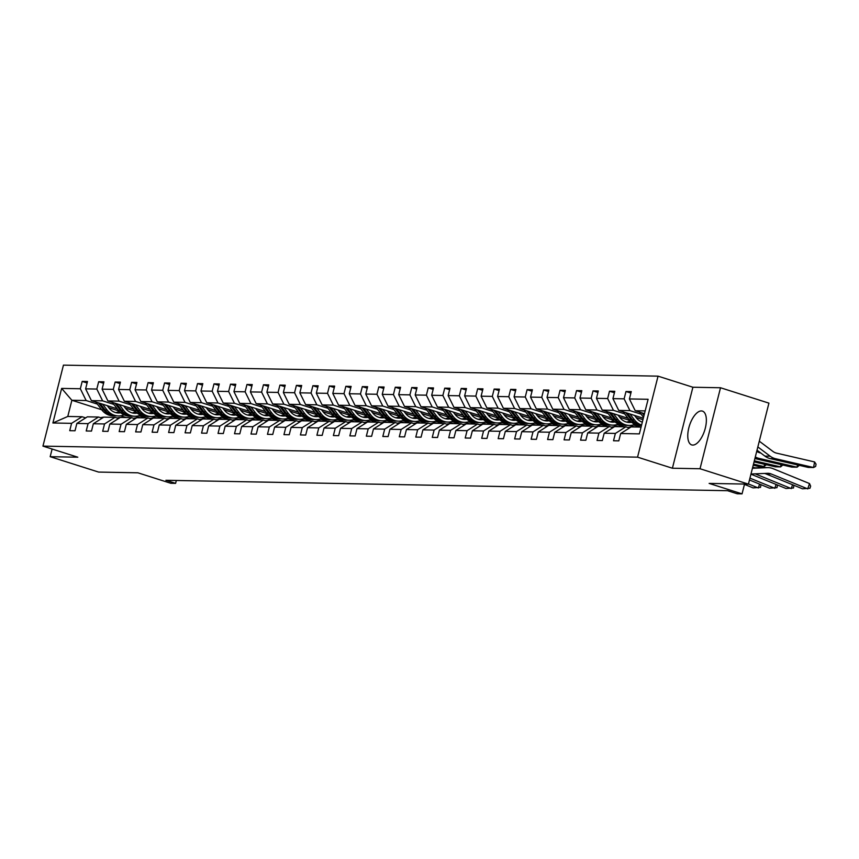 <?xml version="1.0" encoding="UTF-8"?>
<svg xmlns="http://www.w3.org/2000/svg" width="859" height="859" viewBox="0 0 859 859"><rect width="100%" height="100%" fill="white"/><g stroke="black" fill="none" stroke-linecap="round" stroke-linejoin="round"><path stroke-width="1.29" d="M692.751 445.08A17.738 7.967 -72.4 0 0 705.003 429.296A17.738 7.967 -72.4 0 0 702.437 411.107A17.738 7.967 -72.4 0 0 701.384 410.935A17.738 7.967 -72.4 0 0 689.133 426.719A17.738 7.967 -72.4 0 0 691.688 444.908A17.738 7.967 -72.4 0 0 692.751 445.08M720.518 387.753L692.891 387.237L672.404 468.23L700.021 468.746L720.518 387.753L768.923 403.139L748.425 484.132L709.137 483.413L742.047 493.871L744.528 484.068M700.021 468.746L748.425 484.132M52.109 449.032L50.176 456.687L98.581 472.074L137.88 472.804L170.791 483.273L175.601 483.359L176.331 480.482M658.048 376.156L63.448 365.129L42.95 446.122L637.55 457.16L658.048 376.156L692.891 387.237M140.5 417.818L135.561 416.239M118.875 410.935L108.825 407.746M97.346 404.095L86.147 400.53L71.877 400.273L61.644 388.408L80.338 388.751L82.196 381.417L87.103 382.985M126.241 417.549L120.7 415.788M101.673 409.743L71.877 400.273L67.786 416.465L82.045 416.733L85.664 417.882M86.147 400.53L80.338 388.751M113.828 404.406L102.618 400.842L91.419 400.627L85.621 388.848L87.478 381.514L82.196 381.417M85.621 388.848L96.82 389.063L98.667 381.729L103.585 383.286M130.31 404.707L119.1 401.142L107.901 400.938L102.092 389.159L103.95 381.826L98.667 381.729M102.092 389.159L113.291 389.363L115.149 382.03L120.056 383.597M146.782 405.008L135.582 401.454L124.383 401.239L118.574 389.46L120.432 382.126L115.149 382.03M118.574 389.46L129.773 389.675L131.631 382.341L136.538 383.898M163.264 405.319L152.054 401.754L140.855 401.55L135.056 389.771L136.914 382.438L131.631 382.341M135.056 389.771L146.255 389.975L148.102 382.642L153.02 384.209M179.746 405.62L168.536 402.066L157.337 401.851L151.528 390.072L153.385 382.738L148.102 382.642M151.528 390.072L162.727 390.287L164.584 382.953L169.491 384.51M196.217 405.931L185.018 402.366L173.819 402.162L168.01 390.383L169.867 383.05L164.584 382.953M168.01 390.383L179.209 390.587L181.066 383.254L185.973 384.821M212.699 406.232L201.489 402.678L190.29 402.463L184.492 390.684L186.349 383.35L181.066 383.254M184.492 390.684L195.691 390.899L197.538 383.565L202.456 385.122M229.181 406.543L217.971 402.978L206.772 402.774L200.963 390.995L202.821 383.662L197.538 383.565M200.963 390.995L212.162 391.199L214.02 383.866L218.927 385.423M245.653 406.844L234.453 403.29L223.254 403.075L217.445 391.296L219.303 383.962L214.02 383.866M217.445 391.296L228.644 391.5L230.502 384.177L235.409 385.734M262.135 407.155L250.925 403.59L239.725 403.386L233.927 391.607L235.785 384.274L230.502 384.177M233.927 391.607L245.126 391.811L246.973 384.478L251.891 386.035M278.617 407.456L267.407 403.891L256.207 403.687L250.409 391.908L252.256 384.574L246.973 384.478M250.409 391.908L261.598 392.112L263.455 384.778L268.373 386.346M295.088 407.767L283.889 404.202L272.69 403.998L266.881 392.219L268.738 384.886L263.455 384.778M266.881 392.219L278.08 392.423L279.937 385.09L284.844 386.647M311.57 408.068L300.36 404.503L289.172 404.299L283.363 392.52L285.22 385.186L279.937 385.09M283.363 392.52L294.562 392.724L296.409 385.39L301.326 386.958M328.052 408.379L316.842 404.814L305.643 404.61L299.845 392.831L301.692 385.498L296.409 385.39M299.845 392.831L311.033 393.035L312.891 385.702L317.809 387.259M344.523 408.68L333.324 405.115L322.125 404.911L316.316 393.132L318.174 385.798L312.891 385.702M316.316 393.132L327.515 393.336L329.373 386.002L334.28 387.57M361.005 408.991L349.796 405.427L338.607 405.223L332.798 393.433L334.656 386.11L329.373 386.002M332.798 393.433L343.997 393.647L345.844 386.314L350.762 387.871M377.488 409.292L366.278 405.727L355.078 405.523L349.28 393.744L351.127 386.41L345.844 386.314M349.28 393.744L360.469 393.948L362.326 386.614L367.244 388.182M393.959 409.603L382.76 406.039L371.56 405.824L365.751 394.045L367.609 386.711L362.326 386.614M365.751 394.045L376.951 394.26L378.808 386.926L383.715 388.483M410.441 409.904L399.231 406.339L388.043 406.135L382.234 394.356L384.091 387.022L378.808 386.926M382.234 394.356L393.433 394.56L395.28 387.226L400.197 388.794M426.923 410.215L415.713 406.651L404.514 406.436L398.716 394.657L400.562 387.323L395.28 387.226M398.716 394.657L409.904 394.872L411.762 387.538L416.679 389.095M443.394 410.516L432.195 406.951L420.996 406.747L415.187 394.968L417.044 387.634L411.762 387.538M415.187 394.968L426.386 395.172L428.244 387.838L433.151 389.406M459.876 410.827L448.666 407.263L437.478 407.048L431.669 395.269L433.527 387.935L428.244 387.838M431.669 395.269L442.868 395.484L444.726 388.15L449.633 389.707M476.358 411.128L465.148 407.563L453.949 407.359L448.151 395.58L449.998 388.247L444.726 388.15M448.151 395.58L459.34 395.784L461.197 388.451L466.115 390.018M492.83 411.44L481.631 407.875L470.431 407.66L464.622 395.881L466.48 388.547L461.197 388.451M464.622 395.881L475.822 396.096L477.679 388.762L482.586 390.319M509.312 411.74L498.102 408.175L486.913 407.971L481.104 396.192L482.962 388.859L477.679 388.762M481.104 396.192L492.304 396.396L494.161 389.063L499.068 390.63M525.794 412.041L514.584 408.487L503.385 408.272L497.586 396.493L499.433 389.159L494.161 389.063M497.586 396.493L508.775 396.708L510.633 389.374L515.55 390.931M542.265 412.352L531.066 408.787L519.867 408.583L514.058 396.804L515.915 389.471L510.633 389.374M514.058 396.804L525.257 397.008L527.115 389.675L532.022 391.242M558.747 412.653L547.537 409.099L536.349 408.884L530.54 397.105L532.397 389.771L527.115 389.675M530.54 397.105L541.739 397.32L543.597 389.986L548.504 391.543M575.229 412.964L564.019 409.399L552.82 409.195L547.022 397.416L548.869 390.083L543.597 389.986M547.022 397.416L558.21 397.62L560.068 390.287L564.986 391.854M591.701 413.265L580.501 409.711L569.302 409.496L563.493 397.717L565.351 390.383L560.068 390.287M563.493 397.717L574.692 397.932L576.55 390.598L581.457 392.155M608.183 413.576L596.973 410.011L585.784 409.807L579.975 398.028L581.833 390.695L576.55 390.598M579.975 398.028L591.175 398.232L593.032 390.899L597.939 392.456M624.665 413.877L613.455 410.323L602.256 410.108L596.457 398.329L598.304 390.995L593.032 390.899M596.457 398.329L607.646 398.533L609.503 391.21L614.421 392.767M641.136 414.188L629.937 410.623L618.738 410.419L612.929 398.64L614.786 391.307L609.503 391.21M612.929 398.64L624.128 398.844L625.986 391.511L630.893 393.068M645.163 410.903L635.22 410.72L629.411 398.941L631.268 391.607L625.986 391.511M629.411 398.941L648.105 399.285L639.354 433.881L620.66 433.527L618.802 440.86L613.519 440.764L615.377 433.43L604.178 433.226L602.32 440.56L597.048 440.463L598.895 433.129L587.706 432.915L585.849 440.248L580.566 440.152L582.423 432.818L571.224 432.614L569.367 439.948L564.084 439.851L565.941 432.517L554.742 432.302L552.885 439.636L547.612 439.54L549.459 432.206L538.271 432.002L536.413 439.336L531.13 439.239L532.988 431.905L521.789 431.69L519.931 439.024L514.648 438.928L516.506 431.594L505.307 431.39L503.449 438.724L498.166 438.627L500.024 431.293L488.835 431.078L486.978 438.412L481.695 438.315L483.553 430.982L472.353 430.778L470.496 438.111L465.213 438.015L467.071 430.681L455.871 430.466L454.014 437.8L448.731 437.703L450.588 430.37L439.389 430.166L437.542 437.499L432.26 437.403L434.117 430.069L422.918 429.854L421.06 437.188L415.777 437.091L417.635 429.758L406.436 429.554L404.578 436.887L399.295 436.791L401.153 429.457L389.954 429.253L388.107 436.576L382.824 436.479L384.682 429.146L373.482 428.942L371.625 436.275L366.342 436.179L368.2 428.845L357 428.641L355.143 435.975L349.86 435.867L351.718 428.534L340.518 428.33L338.671 435.663L333.389 435.567L335.246 428.233L324.047 428.029L322.189 435.363L316.907 435.255L318.764 427.922L307.565 427.718L305.707 435.051L300.425 434.955L302.282 427.621L291.083 427.417L289.236 434.751L283.953 434.643L285.811 427.32L274.612 427.106L272.754 434.439L267.471 434.343L269.329 427.009L258.13 426.805L256.272 434.139L250.989 434.042L252.847 426.708L241.647 426.493L239.801 433.827L234.518 433.731L236.375 426.397L225.176 426.193L223.319 433.527L218.036 433.43L219.893 426.096L208.694 425.881L206.836 433.215L201.554 433.119L203.411 425.785L192.212 425.581L190.365 432.915L185.082 432.818L186.94 425.484L175.741 425.269L173.883 432.603L168.6 432.507L170.458 425.173L159.259 424.969L157.401 432.302L152.118 432.206L153.976 424.872L142.777 424.657L140.93 431.991L135.647 431.894L137.504 424.561L126.305 424.357L124.448 431.69L119.165 431.594L121.022 424.26L109.823 424.045L107.966 431.379L102.683 431.282L104.54 423.949L93.341 423.745L91.494 431.078L86.211 430.982L88.069 423.648L76.87 423.433L75.012 430.767L69.729 430.67L71.587 423.337L52.893 422.993L61.644 388.408M742.047 493.871L737.237 493.785L727.562 490.704L165.916 480.288L175.601 483.359M76.87 423.433L87.328 416.83L98.517 417.034L102.135 418.183M98.517 417.034L88.069 423.648M145.783 417.914L138.9 415.724M117.221 408.83L91.419 400.627M156.982 418.118L152.032 416.551M135.357 411.246L125.296 408.046M102.618 400.842L96.82 389.063M93.341 423.745L103.799 417.13L114.999 417.345L118.617 418.494M114.999 417.345L104.54 423.949M162.265 418.215L155.372 416.035M133.703 409.142L107.901 400.938M173.464 418.43L168.514 416.851M151.828 411.547L141.778 408.358M119.1 401.142L113.291 389.363M109.823 424.045L120.281 417.442L131.481 417.646L135.099 418.795M131.481 417.646L121.022 424.26M178.747 418.526L171.854 416.336M150.185 409.442L124.383 401.239M189.936 418.73L184.996 417.163M168.31 411.858L158.26 408.659M135.582 401.454L129.773 389.675M126.305 424.357L136.764 417.742L147.963 417.957L151.571 419.106M147.963 417.957L137.504 424.561M195.218 418.827L188.336 416.636M166.657 409.754L140.855 401.55M206.418 419.042L201.468 417.463M184.792 412.159L174.731 408.97M152.054 401.754L146.255 389.975M142.777 424.657L153.235 418.054L164.434 418.258L168.053 419.407M164.434 418.258L153.976 424.872M211.701 419.138L204.807 416.948M183.139 410.054L157.337 401.851M222.9 419.342L217.95 417.775M201.264 412.47L191.213 409.271M168.536 402.066L162.727 390.287M159.259 424.969L169.717 418.354L180.916 418.569L184.535 419.718M180.916 418.569L170.458 425.173M228.183 419.439L221.289 417.249M199.621 410.366L173.819 402.162M239.371 419.654L234.432 418.075M217.746 412.771L207.695 409.582M185.018 402.366L179.209 390.587M175.741 425.269L186.199 418.666L197.398 418.87L201.006 420.019M197.398 418.87L186.94 425.484M244.654 419.75L237.771 417.56M216.092 410.666L190.29 402.463M255.853 419.954L250.903 418.387M234.228 413.082L224.167 409.883M201.489 402.678L195.691 390.899M192.212 425.581L202.67 418.967L213.87 419.181L217.488 420.33M213.87 419.181L203.411 425.785M261.136 420.051L254.243 417.861M232.574 410.978L206.772 402.774M272.335 420.266L267.385 418.687M250.699 413.383L240.649 410.194M217.971 402.978L212.162 391.199M208.694 425.881L219.152 419.278L230.352 419.482L233.97 420.631M230.352 419.482L219.893 426.096M277.618 420.362L270.725 418.172M249.056 411.278L223.254 403.075M288.807 420.566L283.867 418.999M267.181 413.694L257.131 410.495M234.453 403.29L228.644 391.5M225.176 426.193L235.634 419.579L246.834 419.793L250.441 420.942M246.834 419.793L236.375 426.397M294.089 420.663L287.207 418.473M265.528 411.59L239.725 403.386M305.289 420.878L300.339 419.299M283.663 413.995L273.602 410.806M250.925 403.59L245.126 391.811M241.647 426.493L252.106 419.89L263.305 420.094L266.924 421.243M263.305 420.094L252.847 426.708M310.571 420.974L303.678 418.784M282.01 411.891L256.207 403.687M321.771 421.178L316.821 419.611M300.135 414.306L290.084 411.107M267.407 403.891L261.598 392.112M258.13 426.805L268.588 420.191L279.787 420.405L283.406 421.554M279.787 420.405L269.329 427.009M327.054 421.275L320.16 419.085M298.492 412.202L272.69 403.998M338.242 421.49L333.303 419.911M316.617 414.607L306.566 411.407M283.889 404.202L278.08 392.423M274.612 427.106L285.07 420.502L296.269 420.706L299.877 421.855M296.269 420.706L285.811 427.32M343.525 421.586L336.642 419.396M314.963 412.503L289.172 404.299M354.724 421.79L349.774 420.223M333.099 414.918L323.038 411.719M300.36 404.503L294.562 392.724M291.083 427.417L301.541 420.803L312.74 421.017L316.359 422.166M312.74 421.017L302.282 427.621M360.007 421.887L353.113 419.697M331.445 412.814L305.643 404.61M371.206 422.102L366.256 420.523M349.57 415.219L339.52 412.019M316.842 404.814L311.033 393.035M307.565 427.718L318.023 421.114L329.222 421.318L332.841 422.467M329.222 421.318L318.764 427.922M376.489 422.198L369.595 420.008M347.927 413.115L322.125 404.911M387.677 422.403L382.738 420.835M366.052 415.531L356.002 412.331M333.324 405.115L327.515 393.336M324.047 428.029L334.505 421.415L345.705 421.619L349.312 422.778M345.705 421.619L335.246 428.233M392.96 422.499L386.078 420.309M364.399 413.415L338.607 405.223M404.159 422.714L399.21 421.135M382.534 415.831L372.473 412.631M349.796 405.427L343.997 393.647M340.518 428.33L350.977 421.726L362.176 421.93L365.794 423.079M362.176 421.93L351.718 428.534M409.442 422.811L402.549 420.62M380.881 413.727L355.078 405.523M420.642 423.015L415.692 421.447M399.016 416.143L388.955 412.943M366.278 405.727L360.469 393.948M357 428.641L367.459 422.027L378.658 422.231L382.276 423.39M378.658 422.231L368.2 428.845M425.924 423.111L419.031 420.921M397.363 414.027L371.56 405.824M437.113 423.315L432.174 421.748M415.488 416.443L405.437 413.243M382.76 406.039L376.951 394.26M373.482 428.942L383.941 422.338L395.14 422.542L398.748 423.691M395.14 422.542L384.682 429.146M442.396 423.423L435.513 421.232M413.834 414.339L388.043 406.135M453.595 423.627L448.645 422.059M431.97 416.755L421.909 413.555M399.231 406.339L393.433 394.56M389.954 429.253L400.412 422.639L411.611 422.843L415.23 424.002M411.611 422.843L401.153 429.457M458.878 423.723L451.984 421.533M430.316 414.639L404.514 406.436M470.077 423.927L465.127 422.36M448.452 417.055L438.391 413.855M415.713 406.651L409.904 394.872M406.436 429.554L416.894 422.95L428.093 423.154L431.712 424.303M428.093 423.154L417.635 429.758M475.36 424.035L468.466 421.844M446.798 414.951L420.996 406.747M486.548 424.239L481.609 422.66M464.923 417.367L454.873 414.167M432.195 406.951L426.386 395.172M422.918 429.854L433.376 423.251L444.575 423.455L448.183 424.604M444.575 423.455L434.117 430.069M491.831 424.335L484.948 422.145M463.269 415.251L437.478 407.048M503.03 424.539L498.08 422.972M481.405 417.667L471.344 414.467M448.666 407.263L442.868 395.484M439.389 430.166L449.848 423.551L461.047 423.766L464.665 424.915M461.047 423.766L450.588 430.37M508.313 424.647L501.42 422.456M479.752 415.563L453.949 407.359M519.512 424.851L514.562 423.272M497.887 417.968L487.826 414.779M465.148 407.563L459.34 395.784M455.871 430.466L466.33 423.863L477.529 424.067L481.147 425.216M477.529 424.067L467.071 430.681M524.795 424.947L517.902 422.757M496.234 415.863L470.431 407.66M535.984 425.151L531.045 423.584M514.358 418.279L504.308 415.08M481.631 407.875L475.822 396.096M472.353 430.778L482.812 424.163L494.011 424.378L497.619 425.527M494.011 424.378L483.553 430.982M541.267 425.248L534.384 423.058M512.705 416.175L486.913 407.971M552.466 425.463L547.527 423.884M530.841 418.58L520.779 415.391M498.102 408.175L492.304 396.396M488.835 431.078L499.283 424.475L510.482 424.679L514.101 425.828M510.482 424.679L500.024 431.293M557.749 425.559L550.855 423.369M529.187 416.475L503.385 408.272M568.948 425.763L563.998 424.196M547.323 418.891L537.262 415.692M514.584 408.487L508.775 396.708M505.307 431.39L515.765 424.776L526.964 424.99L530.583 426.139M526.964 424.99L516.506 431.594M574.231 425.86L567.337 423.67M545.669 416.787L519.867 408.583M585.419 426.075L580.48 424.496M563.794 419.192L553.744 416.003M531.066 408.787L525.257 397.008M521.789 431.69L532.247 425.087L543.446 425.291L547.054 426.44M543.446 425.291L532.988 431.905M590.702 426.171L583.819 423.981M562.14 417.087L536.349 408.884M601.901 426.375L596.962 424.808M580.276 419.503L570.226 416.304M547.537 409.099L541.739 397.32M538.271 432.002L548.729 425.388L559.918 425.602L563.536 426.751M559.918 425.602L549.459 432.206M607.184 426.472L600.291 424.282M578.622 417.399L552.82 409.195M618.383 426.687L613.433 425.108M596.758 419.804L586.697 416.615M564.019 409.399L558.21 397.62M554.742 432.302L565.201 425.699L576.4 425.903L580.018 427.052M576.4 425.903L565.941 432.517M623.666 426.783L616.773 424.593M595.104 417.699L569.302 409.496M634.855 426.987L629.915 425.42M613.229 420.115L603.179 416.916M580.501 409.711L574.692 397.932M571.224 432.614L581.683 426L592.882 426.214L596.49 427.363M592.882 426.214L582.423 432.818M640.138 427.084L633.255 424.894M611.576 418.011L585.784 409.807M629.711 420.416L619.661 417.227M596.973 410.011L591.175 398.232M587.706 432.915L598.165 426.311L609.353 426.515L612.972 427.664M609.353 426.515L598.895 433.129M628.058 418.312L602.256 410.108M642.94 419.697L636.132 417.528M613.455 410.323L607.646 398.533M604.178 433.226L614.636 426.612L625.835 426.826L629.454 427.975M625.835 426.826L615.377 433.43M643.316 418.226L618.738 410.419M629.937 410.623L624.128 398.844M620.66 433.527L631.118 426.923L641.072 427.106M672.404 468.23L637.55 457.16M50.176 456.687L77.804 457.203L42.95 446.122M644.465 413.662L635.22 410.72M82.045 416.733L71.587 423.337M52.893 422.993L67.786 416.465M750.991 474.018L767.452 473.32A11.371 10.072 -88.9 0 1 768 473.309A11.371 10.072 -88.9 0 1 771.242 473.985L807.771 488.9L809.5 483.553L772.982 468.638A17.051 15.108 91.1 0 0 768.107 467.629A17.051 15.108 91.1 0 0 767.28 467.64L752.441 468.273M768.107 467.629L762.824 467.532A17.051 15.108 91.1 0 0 762.008 467.543L752.527 467.951M764.564 473.449A11.371 10.072 -88.9 0 1 765.97 473.889L802.489 488.792L809.951 488.277L810.649 486.14L809.5 483.553M770.212 458.609L775.494 458.706L813.559 467.511L808.276 467.414L770.212 458.609A17.051 15.108 -88.9 0 1 764.897 456.108L757.015 450.18M639.536 412.095L643.541 417.324M775.494 458.706A17.051 15.108 -88.9 0 1 770.179 456.204L757.842 446.927M813.559 467.511L814.59 461.938L816.05 464.193L815.642 466.416L813.559 467.511M759.292 441.182L772.982 451.469A11.371 10.072 91.1 0 0 776.525 453.133L814.59 461.938M642.156 412.932L644.035 415.38M644.347 414.156L643.81 413.447M755.168 473.846L791.289 488.588L792.535 484.734M755.061 467.833A17.051 15.108 91.1 0 0 752.667 467.382M627.918 427.481A17.395 15.408 -88.9 0 1 631.032 426.977M750.949 474.179L786.006 488.492L793.48 487.976L793.931 485.303M630.334 427.417A17.395 15.408 91.1 0 0 629.046 427.803L628.992 427.825M749.95 478.13L774.807 488.288L776.064 484.433M611.447 427.181A17.395 15.408 -88.9 0 1 614.55 426.665M749.477 479.998L769.535 488.18L776.998 487.665L777.459 485.002M613.852 427.106A17.395 15.408 91.1 0 0 612.564 427.503L612.51 427.524M754.954 458.319L759.012 458.395L797.077 467.21L791.794 467.103L754.9 458.566M629.089 419.654A17.395 15.408 91.1 0 0 640.438 425.634L641.437 425.645A17.395 15.408 91.1 0 1 631.097 419.697L629.089 419.654L623.054 411.794M629.948 413.974L634.371 419.75A17.395 15.408 91.1 0 0 641.598 425.012M759.012 458.395A17.051 15.108 -88.9 0 1 755.308 456.956M799.299 465.342L797.077 467.21L797.506 464.923M756.725 451.329A11.371 10.072 91.1 0 0 760.043 452.833L760.752 452.994M634.533 415.434L636.347 417.818A14.442 12.788 91.1 0 0 642.317 422.166M641.48 425.463A17.395 15.408 -88.9 0 1 632.364 419.718L627.328 413.147M625.674 412.621L631.097 419.697M626.651 422.102A14.442 12.788 91.1 0 0 630.044 420.792M754.331 460.821L780.606 466.899L775.323 466.802L754.062 461.884M606.583 411.482L612.607 419.353A17.395 15.408 91.1 0 0 623.956 425.323L625.964 425.366A17.395 15.408 91.1 0 0 626.598 425.355M613.466 413.673L617.889 419.45A17.395 15.408 91.1 0 0 629.239 425.42A17.395 15.408 91.1 0 0 634.855 424.335M782.828 465.03L780.606 466.899L781.024 464.612M618.051 415.133L619.876 417.506A14.442 12.788 91.1 0 0 629.293 422.467A14.442 12.788 91.1 0 0 631.601 422.274M609.192 412.32L614.615 419.385A17.395 15.408 91.1 0 0 625.964 425.366M630.721 421.49A14.442 12.788 -88.9 0 1 627.661 422.317M629.239 425.42L627.231 425.388A17.395 15.408 -88.9 0 1 615.882 419.407L610.846 412.846M628.283 422.403A14.442 12.788 91.1 0 0 631.107 421.844M748.468 483.95L758.336 487.976L759.581 484.122M594.965 426.869A17.395 15.408 -88.9 0 1 598.068 426.365M744.452 484.369L753.053 487.88L760.516 487.364L760.977 484.691M597.381 426.805A17.395 15.408 91.1 0 0 596.082 427.191L596.039 427.213M610.18 421.801A14.442 12.788 91.1 0 0 613.562 420.481M753.493 464.139L764.123 466.598L758.841 466.501L753.225 465.191M590.101 411.182L596.135 419.042A17.395 15.408 91.1 0 0 607.474 425.022L609.482 425.055A17.395 15.408 91.1 0 0 610.115 425.055M596.984 413.372L601.407 419.138A17.395 15.408 91.1 0 0 612.757 425.119A17.395 15.408 91.1 0 0 618.373 424.035M766.346 464.73L764.123 466.598L764.542 464.311M601.579 414.822L603.394 417.206A14.442 12.788 91.1 0 0 612.811 422.156A14.442 12.788 91.1 0 0 615.119 421.962M592.721 412.009L598.143 419.085A17.395 15.408 91.1 0 0 609.482 425.055M614.239 421.178A14.442 12.788 -88.9 0 1 611.178 422.016M612.757 425.119L610.749 425.076A17.395 15.408 -88.9 0 1 599.41 419.106L594.374 412.535M611.812 422.102A14.442 12.788 91.1 0 0 614.625 421.533M578.483 426.569A17.395 15.408 -88.9 0 1 581.597 426.053M580.899 426.493A17.395 15.408 91.1 0 0 579.61 426.891L579.557 426.912M744.495 484.39L743.754 487.139M593.698 421.49A14.442 12.788 91.1 0 0 597.08 420.18M573.619 410.87L579.653 418.741A17.395 15.408 91.1 0 0 590.992 424.711L593 424.754A17.395 15.408 91.1 0 0 593.633 424.743M580.512 413.061L584.936 418.838A17.395 15.408 91.1 0 0 596.275 424.808A17.395 15.408 91.1 0 0 601.901 423.723M585.097 414.521L586.912 416.894A14.442 12.788 91.1 0 0 596.329 421.855A14.442 12.788 91.1 0 0 598.637 421.662M576.239 411.708L581.661 418.773A17.395 15.408 91.1 0 0 593 424.754M597.767 420.878A14.442 12.788 -88.9 0 1 594.696 421.705M596.275 424.808L594.267 424.776A17.395 15.408 -88.9 0 1 582.928 418.795L577.892 412.234M595.33 421.79A14.442 12.788 91.1 0 0 598.143 421.232M562.011 426.268A17.395 15.408 -88.9 0 1 565.115 425.753M564.417 426.193A17.395 15.408 91.1 0 0 563.128 426.579L563.074 426.601M577.216 421.189A14.442 12.788 91.1 0 0 580.609 419.868M557.147 410.57L563.171 418.43A17.395 15.408 91.1 0 0 574.521 424.41L576.529 424.443A17.395 15.408 91.1 0 0 577.162 424.443M564.03 412.76L568.454 418.526A17.395 15.408 91.1 0 0 579.804 424.507A17.395 15.408 91.1 0 0 585.419 423.423M568.615 414.21L570.44 416.594A14.442 12.788 91.1 0 0 579.857 421.544A14.442 12.788 91.1 0 0 582.166 421.35M559.757 411.397L565.179 418.473A17.395 15.408 91.1 0 0 576.529 424.443M581.285 420.566A14.442 12.788 -88.9 0 1 578.225 421.404M579.804 424.507L577.796 424.464A17.395 15.408 -88.9 0 1 566.446 418.494L561.41 411.923M578.848 421.49A14.442 12.788 91.1 0 0 581.672 420.931M545.529 425.957A17.395 15.408 -88.9 0 1 548.633 425.441M547.945 425.881A17.395 15.408 91.1 0 0 546.646 426.279L546.603 426.3M560.744 420.878A14.442 12.788 91.1 0 0 564.127 419.568M540.665 410.258L546.7 418.129A17.395 15.408 91.1 0 0 558.039 424.099L560.047 424.142A17.395 15.408 91.1 0 0 560.68 424.131M547.548 412.449L551.972 418.226A17.395 15.408 91.1 0 0 563.321 424.196A17.395 15.408 91.1 0 0 568.937 423.111M552.144 413.909L553.958 416.282A14.442 12.788 91.1 0 0 563.375 421.243A14.442 12.788 91.1 0 0 565.684 421.05M543.285 411.096L548.697 418.161A17.395 15.408 91.1 0 0 560.047 424.142M564.803 420.266A14.442 12.788 -88.9 0 1 561.743 421.093M563.321 424.196L561.314 424.163A17.395 15.408 -88.9 0 1 549.975 418.183L544.939 411.622M562.377 421.178A14.442 12.788 91.1 0 0 565.19 420.62M529.047 425.656A17.395 15.408 -88.9 0 1 532.161 425.141M531.463 425.581A17.395 15.408 91.1 0 0 530.175 425.967L530.121 425.989M544.262 420.577A14.442 12.788 91.1 0 0 547.645 419.256M524.183 409.958L530.218 417.818A17.395 15.408 91.1 0 0 541.557 423.798L543.564 423.831A17.395 15.408 91.1 0 0 544.198 423.831M531.077 412.148L535.501 417.914A17.395 15.408 91.1 0 0 546.839 423.895A17.395 15.408 91.1 0 0 552.466 422.811M535.662 413.598L537.476 415.981A14.442 12.788 91.1 0 0 546.893 420.942A14.442 12.788 91.1 0 0 549.202 420.738M526.803 410.785L532.226 417.861A17.395 15.408 91.1 0 0 543.564 423.831M548.332 419.954A14.442 12.788 -88.9 0 1 545.261 420.792M546.839 423.895L544.831 423.852A17.395 15.408 -88.9 0 1 533.493 417.882L528.457 411.311M545.894 420.878A14.442 12.788 91.1 0 0 548.708 420.319M512.576 425.345A17.395 15.408 -88.9 0 1 515.679 424.84M514.981 425.269A17.395 15.408 91.1 0 0 513.693 425.667L513.639 425.688M527.78 420.266A14.442 12.788 91.1 0 0 531.173 418.956M507.712 409.646L513.736 417.517A17.395 15.408 91.1 0 0 525.085 423.487L527.093 423.53A17.395 15.408 91.1 0 0 527.727 423.519M514.595 411.837L519.019 417.614A17.395 15.408 91.1 0 0 530.368 423.584A17.395 15.408 91.1 0 0 535.984 422.499M519.18 413.297L521.005 415.67A14.442 12.788 91.1 0 0 530.422 420.631A14.442 12.788 91.1 0 0 532.73 420.438M510.321 410.484L515.744 417.549A17.395 15.408 91.1 0 0 527.093 423.53M531.85 419.654A14.442 12.788 -88.9 0 1 528.79 420.481M530.368 423.584L528.36 423.551A17.395 15.408 -88.9 0 1 517.011 417.571L511.975 411.01M529.412 420.566A14.442 12.788 91.1 0 0 532.236 420.008M496.094 425.044A17.395 15.408 -88.9 0 1 499.197 424.529M498.51 424.969A17.395 15.408 91.1 0 0 497.211 425.366L497.157 425.377M479.612 424.733A17.395 15.408 -88.9 0 1 482.726 424.228M482.028 424.657A17.395 15.408 91.1 0 0 480.739 425.055L480.686 425.076M463.141 424.432A17.395 15.408 -88.9 0 1 466.244 423.916M465.546 424.357A17.395 15.408 91.1 0 0 464.257 424.754L464.204 424.765M446.659 424.121A17.395 15.408 -88.9 0 1 449.762 423.616M449.074 424.056A17.395 15.408 91.1 0 0 447.775 424.443L447.722 424.464M430.176 423.82A17.395 15.408 -88.9 0 1 433.29 423.304M432.592 423.745A17.395 15.408 91.1 0 0 431.304 424.142L431.25 424.153M413.705 423.508A17.395 15.408 -88.9 0 1 416.808 423.004M416.11 423.444A17.395 15.408 91.1 0 0 414.822 423.831L414.768 423.852M397.223 423.208A17.395 15.408 -88.9 0 1 400.326 422.692M399.639 423.133A17.395 15.408 91.1 0 0 398.34 423.53L398.286 423.541M380.741 422.896A17.395 15.408 -88.9 0 1 383.855 422.392M383.157 422.832A17.395 15.408 91.1 0 0 381.868 423.219L381.815 423.24M364.27 422.596A17.395 15.408 -88.9 0 1 367.373 422.08M366.675 422.521A17.395 15.408 91.1 0 0 365.386 422.918L365.333 422.929M347.788 422.284A17.395 15.408 -88.9 0 1 350.891 421.78M350.204 422.22A17.395 15.408 91.1 0 0 348.904 422.607L348.851 422.628M511.309 419.965A14.442 12.788 91.1 0 0 514.691 418.644M491.23 409.346L497.264 417.206A17.395 15.408 91.1 0 0 508.603 423.186L510.611 423.219A17.395 15.408 91.1 0 0 511.245 423.219M498.113 411.536L502.536 417.302A17.395 15.408 91.1 0 0 513.886 423.283A17.395 15.408 91.1 0 0 519.502 422.198M502.708 412.996L504.523 415.369A14.442 12.788 91.1 0 0 513.94 420.33A14.442 12.788 91.1 0 0 516.248 420.137M493.85 410.173L499.262 417.249A17.395 15.408 91.1 0 0 510.611 423.219M515.368 419.342A14.442 12.788 -88.9 0 1 512.308 420.18M513.886 423.283L511.878 423.24A17.395 15.408 -88.9 0 1 500.539 417.27L495.503 410.699M512.941 420.266A14.442 12.788 91.1 0 0 515.754 419.707M494.827 419.664A14.442 12.788 91.1 0 0 498.209 418.344M474.748 409.034L480.782 416.905A17.395 15.408 91.1 0 0 492.121 422.875L494.129 422.918A17.395 15.408 91.1 0 0 494.763 422.907M481.641 411.225L486.065 417.002A17.395 15.408 91.1 0 0 497.404 422.972A17.395 15.408 91.1 0 0 503.03 421.887M486.226 412.685L488.041 415.058A14.442 12.788 91.1 0 0 497.458 420.019A14.442 12.788 91.1 0 0 499.766 419.826M477.368 409.872L482.79 416.937A17.395 15.408 91.1 0 0 494.129 422.918M498.896 419.042A14.442 12.788 -88.9 0 1 495.826 419.868M497.404 422.972L495.396 422.939A17.395 15.408 -88.9 0 1 484.057 416.959L479.021 410.398M496.459 419.954A14.442 12.788 91.1 0 0 499.272 419.396M478.345 419.353A14.442 12.788 91.1 0 0 481.738 418.043M458.276 408.734L464.3 416.594A17.395 15.408 91.1 0 0 475.65 422.574L477.658 422.607A17.395 15.408 91.1 0 0 478.291 422.607M465.159 410.924L469.583 416.69A17.395 15.408 91.1 0 0 480.933 422.671A17.395 15.408 91.1 0 0 486.548 421.586M469.744 412.384L471.57 414.757A14.442 12.788 91.1 0 0 480.986 419.718A14.442 12.788 91.1 0 0 483.295 419.525M460.886 409.56L466.308 416.636A17.395 15.408 91.1 0 0 477.658 422.607M482.414 418.73A14.442 12.788 -88.9 0 1 479.354 419.568M480.933 422.671L478.925 422.628A17.395 15.408 -88.9 0 1 467.575 416.658L462.539 410.087M479.977 419.654A14.442 12.788 91.1 0 0 482.801 419.095M461.874 419.052A14.442 12.788 91.1 0 0 465.256 417.732M441.794 408.422L447.829 416.293A17.395 15.408 91.1 0 0 459.168 422.263L461.176 422.306A17.395 15.408 91.1 0 0 461.809 422.295M448.677 410.613L453.101 416.39A17.395 15.408 91.1 0 0 464.451 422.36A17.395 15.408 91.1 0 0 470.066 421.275M453.273 412.073L455.087 414.446A14.442 12.788 91.1 0 0 464.504 419.407A14.442 12.788 91.1 0 0 466.813 419.213M444.414 409.26L449.826 416.325A17.395 15.408 91.1 0 0 461.176 422.306M465.932 418.43A14.442 12.788 -88.9 0 1 462.872 419.256M464.451 422.36L462.443 422.327A17.395 15.408 -88.9 0 1 451.104 416.347L446.068 409.786M463.506 419.342A14.442 12.788 91.1 0 0 466.319 418.784M445.392 418.741A14.442 12.788 91.1 0 0 448.774 417.431M425.312 408.122L431.347 415.981A17.395 15.408 91.1 0 0 442.686 421.962L444.694 421.994A17.395 15.408 91.1 0 0 445.327 421.994M432.206 410.312L436.63 416.078A17.395 15.408 91.1 0 0 447.969 422.059A17.395 15.408 91.1 0 0 453.595 420.974M436.791 411.772L438.605 414.145A14.442 12.788 91.1 0 0 448.022 419.106A14.442 12.788 91.1 0 0 450.331 418.913M427.932 408.948L433.355 416.024A17.395 15.408 91.1 0 0 444.694 421.994M449.461 418.118A14.442 12.788 -88.9 0 1 446.39 418.956M447.969 422.059L445.961 422.016A17.395 15.408 -88.9 0 1 434.622 416.046L429.586 409.475M447.024 419.042A14.442 12.788 91.1 0 0 449.837 418.483M428.909 418.44A14.442 12.788 91.1 0 0 432.302 417.12M408.841 407.81L414.865 415.681A17.395 15.408 91.1 0 0 426.214 421.651L428.222 421.694A17.395 15.408 91.1 0 0 428.856 421.694M415.724 410.001L420.148 415.777A17.395 15.408 91.1 0 0 431.497 421.748A17.395 15.408 91.1 0 0 437.113 420.663M420.309 411.461L422.134 413.834A14.442 12.788 91.1 0 0 431.551 418.795A14.442 12.788 91.1 0 0 433.859 418.601M411.45 408.648L416.873 415.713A17.395 15.408 91.1 0 0 428.222 421.694M432.979 417.818A14.442 12.788 -88.9 0 1 429.908 418.644M431.497 421.748L429.489 421.715A17.395 15.408 -88.9 0 1 418.14 415.745L413.104 409.174M430.542 418.73A14.442 12.788 91.1 0 0 433.365 418.172M412.438 418.129A14.442 12.788 91.1 0 0 415.82 416.819M392.359 407.51L398.393 415.369A17.395 15.408 91.1 0 0 409.732 421.35L411.74 421.382A17.395 15.408 91.1 0 0 412.374 421.382M399.242 409.7L403.666 415.477A17.395 15.408 91.1 0 0 415.015 421.447A17.395 15.408 91.1 0 0 420.631 420.362M403.837 411.16L405.652 413.533A14.442 12.788 91.1 0 0 415.069 418.494A14.442 12.788 91.1 0 0 417.377 418.301M394.979 408.336L400.391 415.412A17.395 15.408 91.1 0 0 411.74 421.382M416.497 417.517A14.442 12.788 -88.9 0 1 413.437 418.344M415.015 421.447L413.007 421.404A17.395 15.408 -88.9 0 1 401.658 415.434L396.633 408.863M414.07 418.43A14.442 12.788 91.1 0 0 416.883 417.871M395.956 417.828A14.442 12.788 91.1 0 0 399.338 416.508M375.877 407.198L381.911 415.069A17.395 15.408 91.1 0 0 393.25 421.039L395.258 421.082A17.395 15.408 91.1 0 0 395.892 421.082M382.77 409.389L387.194 415.165A17.395 15.408 91.1 0 0 398.533 421.135A17.395 15.408 91.1 0 0 404.159 420.051M387.355 410.849L389.17 413.222A14.442 12.788 91.1 0 0 398.587 418.183A14.442 12.788 91.1 0 0 400.895 417.989M378.497 408.036L383.919 415.101A17.395 15.408 91.1 0 0 395.258 421.082M400.026 417.206A14.442 12.788 -88.9 0 1 396.955 418.032M398.533 421.135L396.525 421.103A17.395 15.408 -88.9 0 1 385.186 415.133L380.15 408.562M397.588 418.118A14.442 12.788 91.1 0 0 400.401 417.56M379.474 417.517A14.442 12.788 91.1 0 0 382.867 416.207M359.406 406.898L365.429 414.757A17.395 15.408 91.1 0 0 376.779 420.738L378.787 420.77A17.395 15.408 91.1 0 0 379.42 420.77M366.288 409.088L370.712 414.865A17.395 15.408 91.1 0 0 382.062 420.835A17.395 15.408 91.1 0 0 387.677 419.75M370.873 410.548L372.699 412.921A14.442 12.788 91.1 0 0 382.115 417.882A14.442 12.788 91.1 0 0 384.424 417.689M362.015 407.724L367.437 414.8A17.395 15.408 91.1 0 0 378.787 420.77M383.543 416.905A14.442 12.788 -88.9 0 1 380.473 417.732M382.062 420.835L380.054 420.803A17.395 15.408 -88.9 0 1 368.704 414.822L363.668 408.25M381.106 417.818A14.442 12.788 91.1 0 0 383.93 417.259M363.003 417.216A14.442 12.788 91.1 0 0 366.385 415.896M342.924 406.586L348.958 414.457A17.395 15.408 91.1 0 0 360.297 420.427L362.305 420.47A17.395 15.408 91.1 0 0 362.938 420.47M349.806 408.777L354.23 414.553A17.395 15.408 91.1 0 0 365.58 420.534A17.395 15.408 91.1 0 0 371.195 419.439M354.402 410.237L356.217 412.61A14.442 12.788 91.1 0 0 365.633 417.571A14.442 12.788 91.1 0 0 367.942 417.377M345.543 407.424L350.955 414.489A17.395 15.408 91.1 0 0 362.305 420.47M367.061 416.594A14.442 12.788 -88.9 0 1 364.001 417.42M365.58 420.534L363.572 420.491A17.395 15.408 -88.9 0 1 352.222 414.521L347.197 407.95M364.635 417.506A14.442 12.788 91.1 0 0 367.448 416.948M331.306 421.984A17.395 15.408 -88.9 0 1 334.419 421.468M333.721 421.909A17.395 15.408 91.1 0 0 332.433 422.306L332.379 422.317M346.521 416.905A14.442 12.788 91.1 0 0 349.903 415.595M326.441 406.286L332.476 414.145A17.395 15.408 91.1 0 0 343.815 420.126L345.823 420.158A17.395 15.408 91.1 0 0 346.456 420.158M333.335 408.476L337.759 414.253A17.395 15.408 91.1 0 0 349.098 420.223A17.395 15.408 91.1 0 0 354.724 419.138M337.92 409.936L339.734 412.309A14.442 12.788 91.1 0 0 349.151 417.27A14.442 12.788 91.1 0 0 351.46 417.077M329.061 407.112L334.484 414.188A17.395 15.408 91.1 0 0 345.823 420.158M350.59 416.293A14.442 12.788 -88.9 0 1 347.519 417.12M349.098 420.223L347.09 420.191A17.395 15.408 -88.9 0 1 335.751 414.21L330.715 407.638M348.153 417.206A14.442 12.788 91.1 0 0 350.966 416.647M314.834 421.672A17.395 15.408 -88.9 0 1 317.937 421.168M317.239 421.608A17.395 15.408 91.1 0 0 315.951 421.994L315.897 422.016M330.039 416.604A14.442 12.788 91.1 0 0 333.432 415.284M309.97 405.985L315.994 413.845A17.395 15.408 91.1 0 0 327.343 419.815L329.351 419.858A17.395 15.408 91.1 0 0 329.985 419.858M316.853 408.165L321.277 413.941A17.395 15.408 91.1 0 0 332.626 419.922A17.395 15.408 91.1 0 0 338.242 418.827M321.438 409.625L323.263 411.998A14.442 12.788 91.1 0 0 332.68 416.959A14.442 12.788 91.1 0 0 334.989 416.765M312.579 406.812L318.002 413.877A17.395 15.408 91.1 0 0 329.351 419.858M334.108 415.981A14.442 12.788 -88.9 0 1 331.037 416.808M332.626 419.922L330.618 419.879A17.395 15.408 -88.9 0 1 319.269 413.909L314.233 407.338M331.671 416.894A14.442 12.788 91.1 0 0 334.495 416.336M298.352 421.372A17.395 15.408 -88.9 0 1 301.455 420.856M300.768 421.297A17.395 15.408 91.1 0 0 299.469 421.694L299.415 421.715M313.567 416.293A14.442 12.788 91.1 0 0 316.95 414.983M293.488 405.673L299.512 413.544A17.395 15.408 91.1 0 0 310.861 419.514L312.869 419.546A17.395 15.408 91.1 0 0 313.503 419.546M300.371 407.864L304.795 413.641A17.395 15.408 91.1 0 0 316.144 419.611A17.395 15.408 91.1 0 0 321.76 418.526M304.956 409.324L306.781 411.697A14.442 12.788 91.1 0 0 316.198 416.658A14.442 12.788 91.1 0 0 318.506 416.465M296.108 406.511L301.52 413.576A17.395 15.408 91.1 0 0 312.869 419.546M317.626 415.681A14.442 12.788 -88.9 0 1 314.566 416.508M316.144 419.611L314.136 419.579A17.395 15.408 -88.9 0 1 302.787 413.598L297.762 407.026M315.199 416.594A14.442 12.788 91.1 0 0 318.013 416.035M281.87 421.06A17.395 15.408 -88.9 0 1 284.984 420.556M284.286 420.996A17.395 15.408 91.1 0 0 282.987 421.382L282.944 421.404M297.085 415.992A14.442 12.788 91.1 0 0 300.467 414.672M277.006 405.373L283.041 413.233A17.395 15.408 91.1 0 0 294.379 419.203L296.387 419.246A17.395 15.408 91.1 0 0 297.021 419.246M283.889 407.553L288.323 413.329A17.395 15.408 91.1 0 0 299.662 419.31A17.395 15.408 91.1 0 0 305.289 418.215M288.484 409.013L290.299 411.386A14.442 12.788 91.1 0 0 299.716 416.347A14.442 12.788 91.1 0 0 302.024 416.153M279.626 406.2L285.048 413.276A17.395 15.408 91.1 0 0 296.387 419.246M301.155 415.369A14.442 12.788 -88.9 0 1 298.084 416.196M299.662 419.31L297.654 419.267A17.395 15.408 -88.9 0 1 286.315 413.297L281.28 406.726M298.717 416.282A14.442 12.788 91.1 0 0 301.53 415.724M265.399 420.76A17.395 15.408 -88.9 0 1 268.502 420.244M267.804 420.685A17.395 15.408 91.1 0 0 266.515 421.082L266.462 421.103M280.603 415.681A14.442 12.788 91.1 0 0 283.996 414.371M260.535 405.061L266.558 412.932A17.395 15.408 91.1 0 0 277.908 418.902L279.916 418.934A17.395 15.408 91.1 0 0 280.549 418.934M267.417 407.252L271.841 413.029A17.395 15.408 91.1 0 0 283.191 418.999A17.395 15.408 91.1 0 0 288.807 417.914M272.002 408.712L273.828 411.085A14.442 12.788 91.1 0 0 283.245 416.046A14.442 12.788 91.1 0 0 285.553 415.853M263.144 405.899L268.566 412.964A17.395 15.408 91.1 0 0 279.916 418.934M284.673 415.069A14.442 12.788 -88.9 0 1 281.602 415.896M283.191 418.999L281.183 418.967A17.395 15.408 -88.9 0 1 269.833 412.986L264.797 406.414M282.235 415.981A14.442 12.788 91.1 0 0 285.059 415.423M248.917 420.448A17.395 15.408 -88.9 0 1 252.02 419.944M251.333 420.384A17.395 15.408 91.1 0 0 250.033 420.77L249.98 420.792M264.132 415.38A14.442 12.788 91.1 0 0 267.514 414.059M244.053 404.761L250.076 412.621A17.395 15.408 91.1 0 0 261.426 418.601L263.434 418.634A17.395 15.408 91.1 0 0 264.067 418.634M250.935 406.941L255.359 412.717A17.395 15.408 91.1 0 0 266.709 418.698A17.395 15.408 91.1 0 0 272.324 417.614M255.52 408.401L257.346 410.785A14.442 12.788 91.1 0 0 266.762 415.735A14.442 12.788 91.1 0 0 269.071 415.541M246.673 405.588L252.084 412.664A17.395 15.408 91.1 0 0 263.434 418.634M268.191 414.757A14.442 12.788 -88.9 0 1 265.13 415.584M266.709 418.698L264.701 418.655A17.395 15.408 -88.9 0 1 253.351 412.685L248.326 406.114M265.764 415.681A14.442 12.788 91.1 0 0 268.577 415.112M232.435 420.148A17.395 15.408 -88.9 0 1 235.549 419.632M234.851 420.072A17.395 15.408 91.1 0 0 233.551 420.47L233.508 420.491M247.65 415.069A14.442 12.788 91.1 0 0 251.032 413.759M227.571 404.449L233.605 412.32A17.395 15.408 91.1 0 0 244.944 418.29L246.952 418.333A17.395 15.408 91.1 0 0 247.585 418.322M234.453 406.64L238.888 412.417A17.395 15.408 91.1 0 0 250.227 418.387A17.395 15.408 91.1 0 0 255.853 417.302M239.049 408.1L240.864 410.473A14.442 12.788 91.1 0 0 250.28 415.434A14.442 12.788 91.1 0 0 252.589 415.241M230.191 405.287L235.613 412.352A17.395 15.408 91.1 0 0 246.952 418.333M251.719 414.457A14.442 12.788 -88.9 0 1 248.648 415.284M250.227 418.387L248.219 418.354A17.395 15.408 -88.9 0 1 236.88 412.374L231.844 405.813M249.282 415.369A14.442 12.788 91.1 0 0 252.095 414.811M215.963 419.836A17.395 15.408 -88.9 0 1 219.066 419.332M218.369 419.772A17.395 15.408 91.1 0 0 217.08 420.158L217.026 420.18M231.168 414.768A14.442 12.788 91.1 0 0 234.561 413.447M211.099 404.149L217.123 412.009A17.395 15.408 91.1 0 0 228.473 417.989L230.48 418.022A17.395 15.408 91.1 0 0 231.114 418.022M217.982 406.339L222.406 412.105A17.395 15.408 91.1 0 0 233.755 418.086A17.395 15.408 91.1 0 0 239.371 417.002M222.567 407.789L224.392 410.173A14.442 12.788 91.1 0 0 233.809 415.122A14.442 12.788 91.1 0 0 236.118 414.929M213.708 404.976L219.131 412.052A17.395 15.408 91.1 0 0 230.48 418.022M235.237 414.145A14.442 12.788 -88.9 0 1 232.166 414.983M233.755 418.086L231.747 418.043A17.395 15.408 -88.9 0 1 220.398 412.073L215.362 405.502M232.8 415.069A14.442 12.788 91.1 0 0 235.624 414.51M199.481 419.536A17.395 15.408 -88.9 0 1 202.584 419.02M201.897 419.46A17.395 15.408 91.1 0 0 200.598 419.858L200.544 419.879M214.696 414.457A14.442 12.788 91.1 0 0 218.079 413.147M194.617 403.837L200.641 411.708A17.395 15.408 91.1 0 0 211.99 417.678L213.998 417.721A17.395 15.408 91.1 0 0 214.632 417.71M201.5 406.028L205.924 411.805A17.395 15.408 91.1 0 0 217.273 417.775A17.395 15.408 91.1 0 0 222.889 416.69M206.085 407.488L207.91 409.861A14.442 12.788 91.1 0 0 217.327 414.822A14.442 12.788 91.1 0 0 219.636 414.629M197.237 404.675L202.649 411.74A17.395 15.408 91.1 0 0 213.998 417.721M218.755 413.845A14.442 12.788 -88.9 0 1 215.695 414.672M217.273 417.775L215.265 417.742A17.395 15.408 -88.9 0 1 203.916 411.762L198.88 405.201M216.328 414.757A14.442 12.788 91.1 0 0 219.142 414.199M182.999 419.235A17.395 15.408 -88.9 0 1 186.113 418.72M185.415 419.16A17.395 15.408 91.1 0 0 184.116 419.546L184.009 419.546M198.214 414.156A14.442 12.788 91.1 0 0 201.597 412.835M178.135 403.537L184.17 411.397A17.395 15.408 91.1 0 0 195.508 417.377L197.516 417.41A17.395 15.408 91.1 0 0 198.15 417.41M185.018 405.727L189.452 411.493A17.395 15.408 91.1 0 0 200.791 417.474A17.395 15.408 91.1 0 0 206.418 416.39M189.614 407.177L191.428 409.56A14.442 12.788 91.1 0 0 200.845 414.51A14.442 12.788 91.1 0 0 203.153 414.317M180.755 404.364L186.178 411.44A17.395 15.408 91.1 0 0 197.516 417.41M202.284 413.533A14.442 12.788 -88.9 0 1 199.213 414.371M200.791 417.474L198.783 417.431A17.395 15.408 -88.9 0 1 187.445 411.461L182.409 404.89M199.846 414.457A14.442 12.788 91.1 0 0 202.66 413.898M166.528 418.924A17.395 15.408 -88.9 0 1 169.631 418.408M168.933 418.848A17.395 15.408 91.1 0 0 167.645 419.246L167.591 419.267M181.732 413.845A14.442 12.788 91.1 0 0 185.125 412.535M161.664 403.225L167.688 411.096A17.395 15.408 91.1 0 0 179.037 417.066L181.045 417.109A17.395 15.408 91.1 0 0 181.678 417.098M168.547 405.416L172.97 411.193A17.395 15.408 91.1 0 0 184.32 417.163A17.395 15.408 91.1 0 0 189.936 416.078M173.131 406.876L174.957 409.249A14.442 12.788 91.1 0 0 184.374 414.21A14.442 12.788 91.1 0 0 186.682 414.017M164.273 404.063L169.695 411.128A17.395 15.408 91.1 0 0 181.045 417.109M185.802 413.233A14.442 12.788 -88.9 0 1 182.731 414.059M184.32 417.163L182.312 417.13A17.395 15.408 -88.9 0 1 170.962 411.15L165.927 404.589M183.364 414.145A14.442 12.788 91.1 0 0 186.188 413.587M150.046 418.623A17.395 15.408 -88.9 0 1 153.149 418.108M152.462 418.548A17.395 15.408 91.1 0 0 151.163 418.945L151.109 418.956M165.261 413.544A14.442 12.788 91.1 0 0 168.643 412.223M145.182 402.925L151.205 410.785A17.395 15.408 91.1 0 0 162.555 416.765L164.563 416.798A17.395 15.408 91.1 0 0 165.196 416.798M152.064 405.115L156.488 410.881A17.395 15.408 91.1 0 0 167.838 416.862A17.395 15.408 91.1 0 0 173.454 415.777M156.649 406.565L158.475 408.948A14.442 12.788 91.1 0 0 167.892 413.909A14.442 12.788 91.1 0 0 170.2 413.705M147.802 403.751L153.213 410.827A17.395 15.408 91.1 0 0 164.563 416.798M169.32 412.921A14.442 12.788 -88.9 0 1 166.259 413.759M167.838 416.862L165.83 416.819A17.395 15.408 -88.9 0 1 154.48 410.849L149.445 404.278M166.893 413.845A14.442 12.788 91.1 0 0 169.706 413.286M133.564 418.312A17.395 15.408 -88.9 0 1 136.678 417.807M135.98 418.236A17.395 15.408 91.1 0 0 134.68 418.634L134.638 418.655M148.779 413.233A14.442 12.788 91.1 0 0 152.161 411.923M128.7 402.613L134.734 410.484A17.395 15.408 91.1 0 0 146.073 416.454L148.081 416.497A17.395 15.408 91.1 0 0 148.714 416.486M135.582 404.804L140.017 410.581A17.395 15.408 91.1 0 0 151.356 416.551A17.395 15.408 91.1 0 0 156.982 415.466M140.178 406.264L141.993 408.637A14.442 12.788 91.1 0 0 151.409 413.598A14.442 12.788 91.1 0 0 153.718 413.404M131.32 403.451L136.742 410.516A17.395 15.408 91.1 0 0 148.081 416.497M152.848 412.621A14.442 12.788 -88.9 0 1 149.777 413.447M151.356 416.551L149.348 416.518A17.395 15.408 -88.9 0 1 138.009 410.538L132.973 403.977M150.411 413.533A14.442 12.788 91.1 0 0 153.224 412.975M117.092 418.011A17.395 15.408 -88.9 0 1 120.196 417.495M119.498 417.936A17.395 15.408 91.1 0 0 118.209 418.333L118.155 418.344M132.297 412.932A14.442 12.788 91.1 0 0 135.69 411.622M112.228 402.313L118.252 410.173A17.395 15.408 91.1 0 0 129.602 416.153L131.61 416.185A17.395 15.408 91.1 0 0 132.243 416.185M119.111 404.503L123.535 410.269A17.395 15.408 91.1 0 0 134.884 416.25A17.395 15.408 91.1 0 0 140.5 415.165M123.696 405.963L125.521 408.336A14.442 12.788 91.1 0 0 134.938 413.297A14.442 12.788 91.1 0 0 137.247 413.104M114.838 403.139L120.26 410.215A17.395 15.408 91.1 0 0 131.61 416.185M136.366 412.309A14.442 12.788 -88.9 0 1 133.295 413.147M134.884 416.25L132.877 416.207A17.395 15.408 -88.9 0 1 121.527 410.237L116.491 403.666M133.929 413.233A14.442 12.788 91.1 0 0 136.753 412.674M100.61 417.699A17.395 15.408 -88.9 0 1 103.714 417.195M103.016 417.635A17.395 15.408 91.1 0 0 101.727 418.022L101.673 418.043M115.825 412.631A14.442 12.788 91.1 0 0 119.208 411.311M95.746 402.001L101.77 409.872A17.395 15.408 91.1 0 0 113.12 415.842L115.127 415.885A17.395 15.408 91.1 0 0 115.761 415.874M102.629 404.192L107.053 409.968A17.395 15.408 91.1 0 0 118.402 415.939A17.395 15.408 91.1 0 0 124.018 414.854M107.214 405.652L109.039 408.025A14.442 12.788 91.1 0 0 118.456 412.986A14.442 12.788 91.1 0 0 120.765 412.792M98.366 402.839L103.778 409.904A17.395 15.408 91.1 0 0 115.127 415.885M119.884 412.009A14.442 12.788 -88.9 0 1 116.824 412.835M118.402 415.939L116.395 415.906A17.395 15.408 -88.9 0 1 105.045 409.926L100.009 403.365M117.458 412.921A14.442 12.788 91.1 0 0 120.271 412.363M771.242 473.985L765.97 473.889M767.28 467.64L762.008 467.543M764.897 456.108L770.179 456.204M634.371 419.75L632.364 419.718M614.615 419.385L612.607 419.353M617.889 419.45L615.882 419.407M598.143 419.085L596.135 419.042M601.407 419.138L599.41 419.106M581.661 418.773L579.653 418.741M584.936 418.838L582.928 418.795M565.179 418.473L563.171 418.43M568.454 418.526L566.446 418.494M548.697 418.161L546.7 418.129M551.972 418.226L549.975 418.183M532.226 417.861L530.218 417.818M535.501 417.914L533.493 417.882M515.744 417.549L513.736 417.517M519.019 417.614L517.011 417.571M499.262 417.249L497.264 417.206M502.536 417.302L500.539 417.27M482.79 416.937L480.782 416.905M486.065 417.002L484.057 416.959M466.308 416.636L464.3 416.594M469.583 416.69L467.575 416.658M449.826 416.325L447.829 416.293M453.101 416.39L451.104 416.347M433.355 416.024L431.347 415.981M436.63 416.078L434.622 416.046M416.873 415.713L414.865 415.681M420.148 415.777L418.14 415.745M400.391 415.412L398.393 415.369M403.666 415.477L401.658 415.434M383.919 415.101L381.911 415.069M387.194 415.165L385.186 415.133M367.437 414.8L365.429 414.757M370.712 414.865L368.704 414.822M350.955 414.489L348.958 414.457M354.23 414.553L352.222 414.521M334.484 414.188L332.476 414.145M337.759 414.253L335.751 414.21M318.002 413.877L315.994 413.845M321.277 413.941L319.269 413.909M301.52 413.576L299.512 413.544M304.795 413.641L302.787 413.598M285.048 413.276L283.041 413.233M288.323 413.329L286.315 413.297M268.566 412.964L266.558 412.932M271.841 413.029L269.833 412.986M252.084 412.664L250.076 412.621M255.359 412.717L253.351 412.685M235.613 412.352L233.605 412.32M238.888 412.417L236.88 412.374M219.131 412.052L217.123 412.009M222.406 412.105L220.398 412.073M202.649 411.74L200.641 411.708M205.924 411.805L203.916 411.762M186.178 411.44L184.17 411.397M189.452 411.493L187.445 411.461M169.695 411.128L167.688 411.096M172.97 411.193L170.962 411.15M153.213 410.827L151.205 410.785M156.488 410.881L154.48 410.849M136.742 410.516L134.734 410.484M140.017 410.581L138.009 410.538M120.26 410.215L118.252 410.173M123.535 410.269L121.527 410.237M103.778 409.904L101.77 409.872M107.053 409.968L105.045 409.926"/></g></svg>
